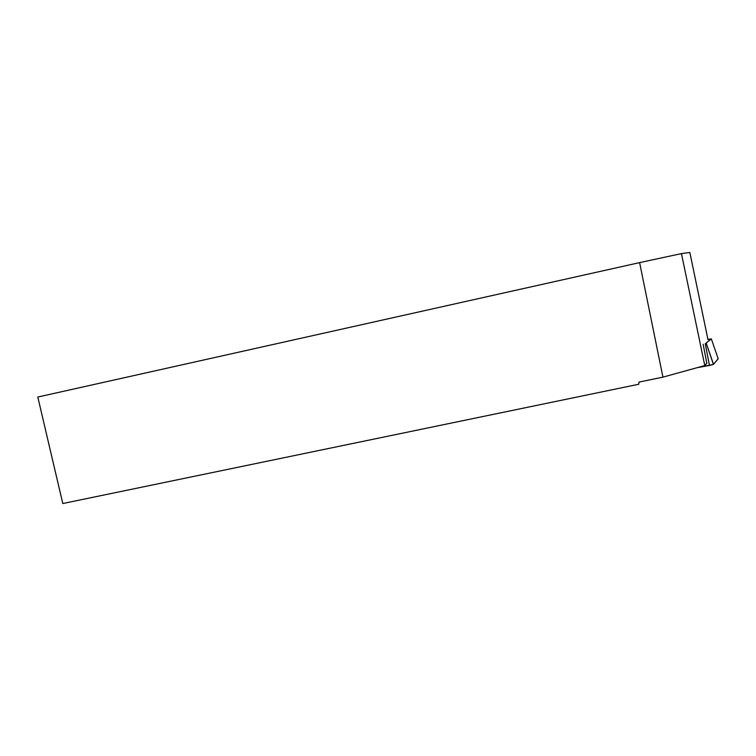 <?xml version="1.0" encoding="UTF-8"?>
<svg xmlns="http://www.w3.org/2000/svg" width="756" height="756" viewBox="0 0 756 756"><rect width="100%" height="100%" fill="white"/><g stroke="black" fill="none" stroke-linecap="round" stroke-linejoin="round"><path stroke-width="1.13" d="M711.32 338.877L718.191 358.798L713.428 364.411L709.449 365.431L705.272 343.8L711.32 338.877L707.947 339.453M709.449 365.431L697.032 367.709L713.39 364.43M639.614 262.615L37.8 397.042L62.795 503.534L638.744 384.246L639.037 382.092L662.936 377.14L639.614 262.615L681.449 253.61L704.79 365.564L706.832 363.296L703.146 344.216M708.013 339.765L689.841 252.466L681.449 253.61M662.936 377.14L704.79 365.564M706.35 343.526L713.522 364.335L718.162 358.731M706.321 343.536L713.428 364.411"/></g></svg>
